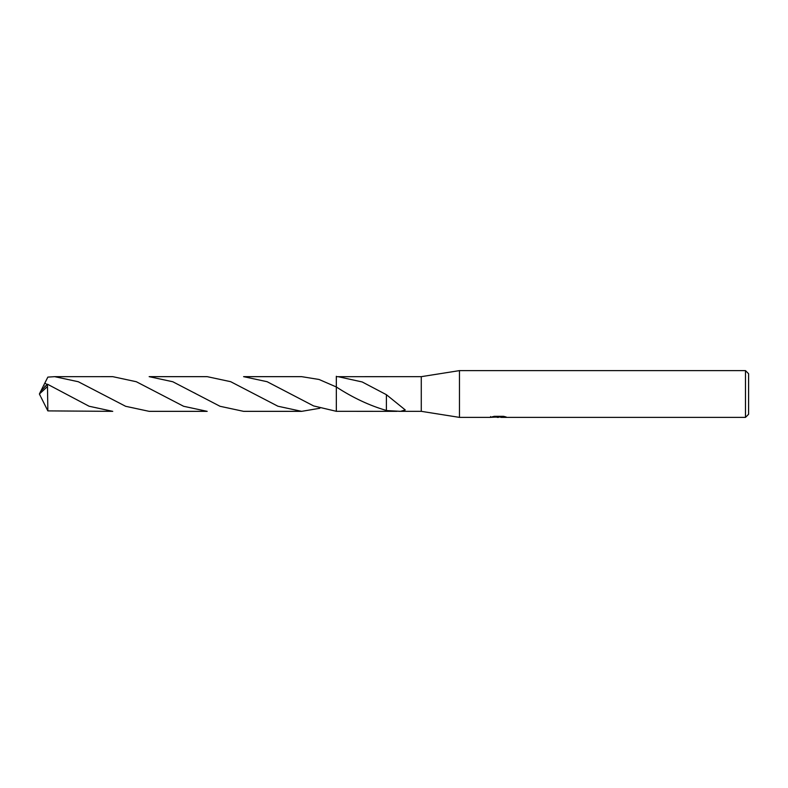 <?xml version="1.0" encoding="UTF-8"?>
<svg xmlns="http://www.w3.org/2000/svg" width="788" height="788" viewBox="0 0 788 788"><rect width="100%" height="100%" fill="white"/><g stroke="black" fill="none" stroke-linecap="round" stroke-linejoin="round"><path stroke-width="1.18" d="M490.638 416.547L490.481 417.384L459.463 417.384L421.275 411.336L421.275 376.664L459.463 370.616L745.487 370.616L748.6 373.739L748.6 414.261L745.487 417.384L500.912 417.384L500.823 416.586L501.986 416.32M459.463 417.384L459.463 370.616M500.823 417.01L495.711 417.147M498.43 417.384L497.326 417.384M745.487 417.384L745.487 370.616M490.638 417.335L499.365 416.931L491.889 416.931L494.332 416.32L503.552 416.32L506.221 417.01L500.823 417.364M421.275 411.336L398.669 411.336M397.191 411.336L336.338 411.316L336.338 386.977L319.032 379.471L301.637 376.654L243.591 376.654L267.122 381.707L313.614 405.928L336.338 411.316L336.328 386.977C353.044 397.841 369.739 405.662 386.416 410.459M336.328 411.316L336.338 376.684L421.275 376.664M338.032 376.664L362.204 381.963L386.396 394.69L405.259 409.947L400.56 411.336L386.386 410.558L386.396 394.975M500.912 416.596L499.365 416.606M499.365 416.32L499.365 416.931M398.669 376.664L397.191 376.664M336.328 385.765L336.328 376.27M47.487 386.553L47.851 410.893L112.743 411.346L89.093 406.244L47.487 384.219L40.749 391.153L39.4 394L47.487 386.553L47.487 384.219M149.149 376.654L172.808 381.756L220.049 406.293L243.591 411.346L301.637 411.346L277.918 406.224L230.677 381.688L207.185 376.654L149.149 376.654M319.849 408.263L301.637 411.346M47.073 384.554L44.827 383.086L47.851 377.107L54.697 376.664L78.317 381.737L125.647 406.303L149.149 411.346L207.185 411.346L183.624 406.283L136.344 381.737L112.743 376.654L54.697 376.664M40.996 390.789L44.827 383.076M40.996 397.211L47.851 410.893M40.572 396.394L39.4 394M44.827 386.071L45.33 386.159M195.168 393.31L194.577 392.976"/></g></svg>
